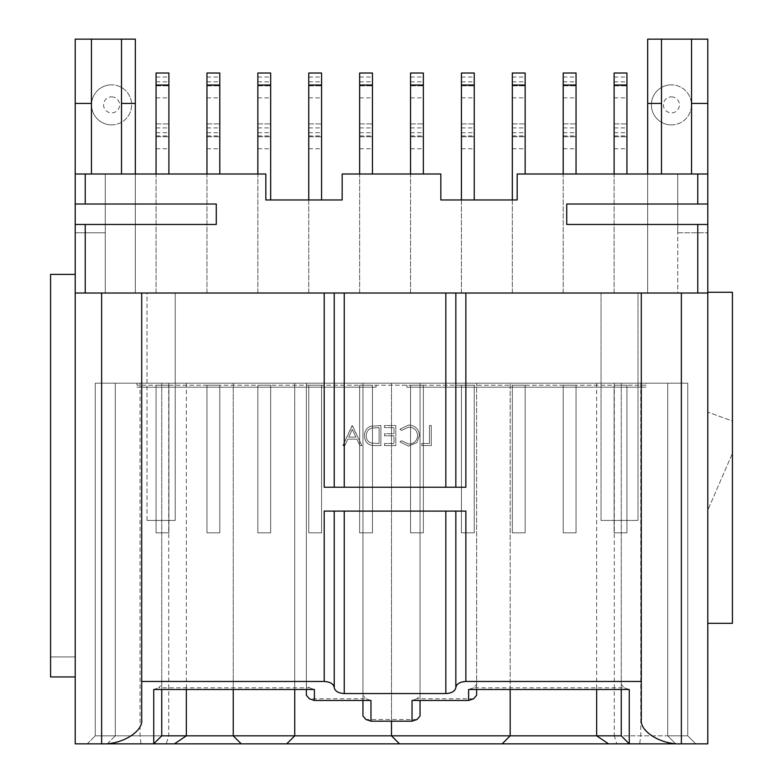 <?xml version="1.0" encoding="UTF-8"?>
<svg xmlns="http://www.w3.org/2000/svg" width="783" height="783" viewBox="0 0 783 783"><rect width="100%" height="100%" fill="white"/><g stroke="black" fill="none" stroke-linecap="round" stroke-linejoin="round"><path stroke-width="0.59" stroke-dasharray="3.92 2.94" d="M671.413 96.857A8.016 8.016 0 0 1 679.429 104.873A8.016 8.016 0 0 1 671.413 112.889A8.016 8.016 0 0 1 663.397 104.873A8.016 8.016 0 0 1 671.413 96.857M671.413 124.908A20.035 20.035 0 0 0 691.458 104.873A20.035 20.035 0 0 0 671.413 84.838A20.035 20.035 0 0 1 691.458 104.873A20.035 20.035 0 0 1 671.413 124.908A20.035 20.035 0 0 1 651.378 104.873A20.035 20.035 0 0 1 671.413 84.838A20.035 20.035 0 0 0 651.378 104.873A20.035 20.035 0 0 0 671.413 124.908M111.587 96.857A8.016 8.016 0 0 1 119.603 104.873A8.016 8.016 0 0 1 111.587 112.889A8.016 8.016 0 0 1 103.571 104.873A8.016 8.016 0 0 1 111.587 96.857M111.587 124.908A20.035 20.035 0 0 0 131.622 104.873A20.035 20.035 0 0 0 111.587 84.838A20.035 20.035 0 0 1 131.622 104.873A20.035 20.035 0 0 1 111.587 124.908A20.035 20.035 0 0 1 91.542 104.873A20.035 20.035 0 0 1 111.587 84.838A20.035 20.035 0 0 0 91.542 104.873A20.035 20.035 0 0 0 111.587 124.908M707.783 204.011L566.726 204.011L566.726 224.467L707.783 224.467M75.217 224.467L216.274 224.467L216.274 204.011L75.217 204.011M75.217 274.402L50.572 274.402L50.572 656.917L50.572 274.402L75.217 274.402L75.217 676.952L75.217 274.402L75.217 676.952L75.217 274.402L75.217 656.917L75.217 274.402L50.572 274.402L50.572 676.952L75.217 676.952L50.572 676.952L50.572 274.402L75.217 274.402L50.572 274.402L50.572 656.917L75.217 656.917L50.572 656.917L50.572 274.402L75.217 274.402L50.572 274.402L50.572 676.952L75.217 676.952M75.217 743.85L75.217 39.15L135.332 39.15L135.332 293.018L147.018 293.018L147.018 520.441L175.226 520.441L175.226 293.018L601.06 293.018L601.06 520.441L637.998 520.441L637.998 293.018L647.668 293.018L647.668 39.15L707.783 39.15L707.783 743.85L75.217 743.85M75.217 232.796L75.217 174.002L75.217 232.796L105.274 232.796L75.217 232.796M707.783 510.222L707.783 412.122L732.428 421.048L732.428 453.328L707.783 510.222L707.783 412.122L732.428 421.048L732.428 453.328L707.783 510.222M707.783 292.274L707.783 623.337L707.783 292.274L707.783 623.337L707.783 292.274L732.428 292.274L732.428 623.337L707.783 623.337L732.428 623.337L732.428 292.274L707.783 292.274L732.428 292.274L732.428 623.337L707.783 623.337M707.783 174.002L707.783 232.796L707.783 174.002L661.498 174.002L707.783 174.002L677.726 174.002L677.726 232.796L677.726 174.002L647.668 174.002L647.668 293.018L105.274 293.018L135.332 293.018L135.332 174.002L265.829 174.002L265.829 199.968L342.171 199.968L342.171 174.002L440.829 174.002L440.829 199.968L517.172 199.968L517.172 174.002L647.668 174.002L647.668 293.018L647.668 174.002M156.062 385.187L168.893 385.187L156.062 385.187L168.893 385.187L156.062 385.187L156.062 532.841L168.893 532.841L168.893 385.187L168.893 532.841L168.893 385.187L168.893 532.841L156.062 532.841L156.062 385.187L156.062 532.841L168.893 532.841L156.062 532.841L156.062 385.187M206.957 385.187L219.788 385.187L206.957 385.187L219.788 385.187L206.957 385.187L206.957 532.841L219.788 532.841L219.788 385.187L219.788 532.841L219.788 385.187L219.788 532.841L206.957 532.841L206.957 385.187L206.957 532.841L219.788 532.841L206.957 532.841L206.957 385.187M257.852 385.187L270.673 385.187L257.852 385.187L270.673 385.187L257.852 385.187L257.852 532.841L270.673 532.841L270.673 385.187L270.673 532.841L270.673 385.187L270.673 532.841L257.852 532.841L257.852 385.187L257.852 532.841L270.673 532.841L257.852 532.841L257.852 385.187M308.747 385.187L321.568 385.187L308.747 385.187L321.568 385.187L308.747 385.187L308.747 532.841L321.568 532.841L321.568 385.187L321.568 532.841L321.568 385.187L321.568 532.841L308.747 532.841L308.747 385.187L308.747 532.841L321.568 532.841L308.747 532.841L308.747 385.187M359.642 385.187L372.463 385.187L359.642 385.187L372.463 385.187L359.642 385.187L359.642 532.841L372.463 532.841L372.463 385.187L372.463 532.841L372.463 385.187L372.463 532.841L359.642 532.841L359.642 385.187L359.642 532.841L372.463 532.841L359.642 532.841L359.642 385.187M410.537 385.187L423.358 385.187L410.537 385.187L423.358 385.187L410.537 385.187L410.537 532.841L423.358 532.841L423.358 385.187L423.358 532.841L423.358 385.187L423.358 532.841L410.537 532.841L410.537 385.187L410.537 532.841L423.358 532.841L410.537 532.841L410.537 385.187M461.432 385.187L474.253 385.187L461.432 385.187L474.253 385.187L461.432 385.187L461.432 532.841L474.253 532.841L474.253 385.187L474.253 532.841L474.253 385.187L474.253 532.841L461.432 532.841L461.432 385.187L461.432 532.841L474.253 532.841L461.432 532.841L461.432 385.187M512.327 385.187L525.148 385.187L512.327 385.187L525.148 385.187L512.327 385.187L512.327 532.841L525.148 532.841L525.148 385.187L525.148 532.841L525.148 385.187L525.148 532.841L512.327 532.841L512.327 385.187L512.327 532.841L525.148 532.841L512.327 532.841L512.327 385.187M563.212 385.187L576.043 385.187L563.212 385.187L576.043 385.187L563.212 385.187L563.212 532.841L576.043 532.841L576.043 385.187L576.043 532.841L576.043 385.187L576.043 532.841L563.212 532.841L563.212 385.187L563.212 532.841L576.043 532.841L563.212 532.841L563.212 385.187M614.107 385.187L626.938 385.187L614.107 385.187L626.938 385.187L614.107 385.187L614.107 532.841L626.938 532.841L626.938 385.187L626.938 532.841L626.938 385.187L626.938 532.841L614.107 532.841L614.107 385.187L614.107 532.841L626.938 532.841L614.107 532.841L614.107 385.187M646.053 385.187L136.947 385.187L646.053 385.187L646.053 383.181L136.947 383.181L646.053 383.181L646.053 385.187M286.725 743.85L294.741 735.834L294.741 383.181L687.748 383.181L95.252 383.181L294.741 383.181L294.741 689.49M361.893 445.576L352.135 425.541L342.885 445.576L344.843 445.576L347.799 439.155L356.891 439.155L359.935 445.576L361.893 445.576L352.389 425.541L342.885 445.576L344.843 445.576L347.799 439.155L356.891 439.155L359.935 445.576L361.893 445.576M364.467 435.818C364.839 442.268 368.255 445.517 374.695 445.576L380.91 445.576L380.91 425.541L370.506 426.265C366.444 428.095 364.428 431.276 364.467 435.818C364.839 442.268 368.255 445.517 374.695 445.576L380.91 445.576L380.91 425.541L370.506 426.265C366.444 428.095 364.428 431.276 364.467 435.818M384.502 445.576L395.806 445.576L395.806 425.541L384.502 425.541L384.502 427.596L394.006 427.596L394.006 433.762L384.502 433.762L384.502 435.818L394.006 435.818L394.006 443.521L384.502 443.521L384.502 445.576L395.806 445.576L395.806 425.541L384.502 425.541L384.502 427.596L394.006 427.596L394.006 433.762L384.502 433.762L384.502 435.818L394.006 435.818L394.006 443.521L384.502 443.521L384.502 445.576M419.434 435.446C418.807 428.947 415.215 425.472 408.657 425.032L399.917 429.221L401.493 430.425L408.765 427.087C414.138 427.459 417.094 430.288 417.642 435.583C417.075 440.927 414.08 443.746 408.648 444.039L401.493 440.702L399.917 441.896L408.638 446.095L416.899 442.591L419.434 435.446C418.807 428.947 415.215 425.472 408.657 425.032L399.917 429.221L401.493 430.425L408.765 427.087C414.138 427.459 417.094 430.288 417.642 435.583C417.075 440.927 414.08 443.746 408.648 444.039L401.493 440.702L399.917 441.896L408.638 446.095L416.899 442.591L419.434 435.446M421.753 445.576L431.257 445.576L431.257 425.541L429.456 425.541L429.456 443.521L421.753 443.521L421.753 445.576L431.257 445.576L431.257 425.541L429.456 425.541L429.456 443.521L421.753 443.521L421.753 445.576M147.018 520.441L175.226 520.441L175.226 293.018L147.018 293.018L147.018 520.441M135.332 174.002L135.332 293.018L135.332 174.002L75.217 174.002L105.274 174.002L105.274 232.796L105.274 174.002L121.502 174.002L75.217 174.002M614.107 77.018L626.938 77.018L626.938 73.015L614.107 73.015L614.107 293.018L626.938 293.018L614.107 293.018L626.938 293.018L614.107 293.018L614.107 174.002M563.212 77.018L576.043 77.018L576.043 73.015L563.212 73.015L563.212 293.018L576.043 293.018L563.212 293.018L576.043 293.018L563.212 293.018L563.212 174.002M512.327 77.018L525.148 77.018L525.148 73.015L512.327 73.015L512.327 293.018L525.148 293.018L512.327 293.018L525.148 293.018L512.327 293.018L512.327 199.968M461.432 77.018L474.253 77.018L474.253 73.015L461.432 73.015L461.432 293.018L474.253 293.018L461.432 293.018L474.253 293.018L461.432 293.018L461.432 199.968M410.537 77.018L423.358 77.018L423.358 73.015L410.537 73.015L410.537 293.018L423.358 293.018L410.537 293.018L423.358 293.018L410.537 293.018L410.537 174.002M359.642 77.018L372.463 77.018L372.463 73.015L359.642 73.015L359.642 293.018L372.463 293.018L359.642 293.018L372.463 293.018L359.642 293.018L359.642 174.002M308.747 77.018L321.568 77.018L321.568 73.015L308.747 73.015L308.747 293.018L321.568 293.018L308.747 293.018L321.568 293.018L308.747 293.018L308.747 199.968M257.852 77.018L270.673 77.018L270.673 73.015L257.852 73.015L257.852 293.018L270.673 293.018L257.852 293.018L270.673 293.018L257.852 293.018L257.852 174.002M206.957 77.018L219.788 77.018L219.788 73.015L206.957 73.015L206.957 293.018L219.788 293.018L206.957 293.018L219.788 293.018L206.957 293.018L206.957 174.002M156.062 77.018L168.893 77.018L168.893 73.015L156.062 73.015L156.062 293.018L168.893 293.018L156.062 293.018L168.893 293.018L156.062 293.018L156.062 174.002M707.783 293.018L677.726 293.018L677.726 174.002L677.726 293.018L105.274 293.018L105.274 174.002L105.274 293.018L75.217 293.018M637.998 293.018L601.06 293.018L601.06 520.441L637.998 520.441L637.998 293.018M324.211 511.093L465.865 511.093M675.729 743.85L667.713 735.834L675.729 743.85L667.713 735.834L687.748 735.834L687.748 383.181L687.748 735.834L667.713 735.834L667.713 383.181L667.713 735.834L687.748 735.834L687.748 383.181L687.748 735.834L667.713 735.834L667.713 383.181L667.713 735.834L675.729 743.85L695.764 743.85L608.577 743.85L681.367 743.85M101.633 743.85L174.423 743.85L87.236 743.85L107.271 743.85L87.236 743.85L107.271 743.85L115.287 735.834L95.252 735.834L186.344 735.834L95.252 735.834L115.287 735.834L95.252 735.834L115.287 735.834L115.287 383.181L115.287 735.834L115.287 383.181L115.287 735.834L107.271 743.85M641.297 293.018L641.297 719.469M141.703 293.018L141.703 719.469M153.732 743.85L161.738 735.834L161.738 383.181L161.738 689.49M306.368 695.245L306.368 383.181L306.368 684.273L309.393 687.826L158.714 687.826L161.738 684.273M306.368 689.49L306.368 684.273M362.95 715.965L362.95 383.181L362.95 695.245L365.974 698.798L309.393 698.798M362.95 700.462L362.95 695.245M417.026 719.518L365.974 719.518M473.607 698.798L417.026 698.798L420.05 695.245L420.05 383.181L420.05 715.965M420.05 695.245L420.05 700.462M629.268 743.85L621.262 735.834L621.262 383.181L621.262 684.273L624.286 687.826L473.607 687.826L476.632 684.273L476.632 383.181L476.632 695.245M476.632 684.273L476.632 689.49M621.262 689.49L621.262 684.273M241.252 743.85L233.236 735.834L233.236 383.181L233.236 689.49M95.252 383.181L95.252 735.834L95.252 383.181M140.079 383.181L140.079 735.834L140.979 743.85M168.707 383.181L168.707 735.834L166.231 743.85M186.344 383.181L186.344 689.49M596.656 383.181L596.656 689.49M614.293 383.181L614.293 735.834L596.656 735.834L687.748 735.834L614.293 735.834L616.769 743.85M640.758 383.181L640.758 735.834L639.711 743.85M687.748 383.181L687.748 735.834L695.764 743.85L687.748 735.834L695.764 743.85L687.748 735.834L695.764 743.85L687.748 735.834L687.748 383.181M510.173 689.49L510.173 383.181L510.173 735.834L502.157 743.85M399.516 743.85L391.5 735.834L391.5 383.181L391.5 721.182M465.865 487.241L324.211 487.241M677.726 232.796L707.783 232.796L677.726 232.796M661.498 174.002L661.498 39.15M691.555 174.002L691.555 39.15M91.445 174.002L91.445 39.15M121.502 174.002L121.502 39.15M168.893 77.018L168.893 174.002M156.062 123.91L168.893 123.91L156.062 123.91M156.062 127.913L168.893 127.913M156.062 132.719L168.893 132.719M156.062 136.731L168.893 136.731L156.062 136.731M156.062 81.833L168.893 81.833M156.062 85.836L168.893 85.836L156.062 85.836M219.788 77.018L219.788 174.002M206.957 123.91L219.788 123.91L206.957 123.91M206.957 127.913L219.788 127.913M206.957 132.719L219.788 132.719M206.957 136.731L219.788 136.731L206.957 136.731M206.957 81.833L219.788 81.833M206.957 85.836L219.788 85.836L206.957 85.836M270.673 77.018L270.673 199.968M257.852 123.91L270.673 123.91L257.852 123.91M257.852 127.913L270.673 127.913M257.852 132.719L270.673 132.719M257.852 136.731L270.673 136.731L257.852 136.731M257.852 81.833L270.673 81.833M257.852 85.836L270.673 85.836L257.852 85.836M321.568 77.018L321.568 199.968M308.747 123.91L321.568 123.91L308.747 123.91M308.747 127.913L321.568 127.913M308.747 132.719L321.568 132.719M308.747 136.731L321.568 136.731L308.747 136.731M308.747 81.833L321.568 81.833M308.747 85.836L321.568 85.836L308.747 85.836M372.463 77.018L372.463 174.002M359.642 123.91L372.463 123.91L359.642 123.91M359.642 127.913L372.463 127.913M359.642 132.719L372.463 132.719M359.642 136.731L372.463 136.731L359.642 136.731M359.642 81.833L372.463 81.833M359.642 85.836L372.463 85.836L359.642 85.836M423.358 77.018L423.358 174.002M410.537 123.91L423.358 123.91L410.537 123.91M410.537 127.913L423.358 127.913M410.537 132.719L423.358 132.719M410.537 136.731L423.358 136.731L410.537 136.731M410.537 81.833L423.358 81.833M410.537 85.836L423.358 85.836L410.537 85.836M474.253 77.018L474.253 199.968M461.432 123.91L474.253 123.91L461.432 123.91M461.432 127.913L474.253 127.913M461.432 132.719L474.253 132.719M461.432 136.731L474.253 136.731L461.432 136.731M461.432 81.833L474.253 81.833M461.432 85.836L474.253 85.836L461.432 85.836M525.148 77.018L525.148 174.002M512.327 123.91L525.148 123.91L512.327 123.91M512.327 127.913L525.148 127.913M512.327 132.719L525.148 132.719M512.327 136.731L525.148 136.731L512.327 136.731M512.327 81.833L525.148 81.833M512.327 85.836L525.148 85.836L512.327 85.836M576.043 77.018L576.043 174.002M563.212 123.91L576.043 123.91L563.212 123.91M563.212 127.913L576.043 127.913M563.212 132.719L576.043 132.719M563.212 136.731L576.043 136.731L563.212 136.731M563.212 81.833L576.043 81.833M563.212 85.836L576.043 85.836L563.212 85.836M626.938 77.018L626.938 174.002M614.107 123.91L626.938 123.91L614.107 123.91M614.107 127.913L626.938 127.913M614.107 132.719L626.938 132.719M614.107 136.731L626.938 136.731L614.107 136.731M614.107 81.833L626.938 81.833M614.107 85.836L626.938 85.836L614.107 85.836M355.913 437.1L348.748 437.1L352.281 429.446L355.913 437.1L348.748 437.1L352.281 429.446L355.913 437.1M377.7 427.596L379.109 427.596L379.109 443.521L371.083 443.012C367.863 441.729 366.258 439.322 366.268 435.808C366.278 432.02 368.039 429.476 371.543 428.164L379.109 427.596L379.109 443.521L371.083 443.012C367.863 441.729 366.258 439.322 366.268 435.808C366.278 432.02 368.039 429.476 371.543 428.164L377.7 427.596M136.947 385.187L136.947 383.181L136.947 385.187M376.085 387.194L376.085 385.187L376.085 387.194L136.947 387.194L376.085 387.194M406.915 387.194L406.915 385.187L406.915 387.194L646.053 387.194L406.915 387.194M87.236 743.85L95.252 735.834L87.236 743.85M624.286 687.826L629.268 689.49M473.607 687.826L468.616 689.49M417.026 698.798L412.034 700.462M365.974 698.798L370.966 700.462M153.732 689.49L158.714 687.826M309.393 687.826L314.384 689.49M50.572 656.917L75.217 656.917L50.572 656.917M707.803 613.49L707.783 619.93L707.803 613.49M707.803 607.216L707.803 612.991L707.783 607.216M707.803 594.816L707.783 601.383L707.803 594.816M707.803 592.506L707.803 582.552L707.783 592.506M707.803 584.206L707.803 585.547L707.783 584.206M707.783 582.552L707.783 584.392L707.783 582.552M707.783 589.08L707.783 585.518L707.783 589.08M707.803 570.876L707.803 581.867L707.783 570.876M707.803 578.451L707.803 574.35L707.783 578.451M707.803 577.218L707.803 567.244L707.783 577.198M707.803 580.125L707.783 584.5L707.803 580.125M707.803 613.363L707.783 619.93L707.803 613.363M707.803 608.039L707.803 611.895L707.783 608.039M707.803 600.287L707.803 596.91L707.783 600.287M707.783 587.73L707.803 596.108L707.783 587.73M707.803 579.498L707.783 586.075L707.803 579.498M707.803 568.898L707.803 570.239L707.783 568.898M707.783 567.244L707.783 569.084L707.783 567.244M707.783 573.773L707.783 570.21L707.783 573.773M707.803 555.558L707.803 566.559L707.783 555.558M707.803 563.143L707.803 559.042L707.783 563.143M707.803 685.399L707.783 666.627C707.803 662.252 707.803 662.252 707.803 666.627C707.803 662.252 707.803 662.252 707.803 666.627C707.803 670.982 707.803 670.982 707.803 666.627C707.803 670.982 707.803 670.982 707.803 666.627L707.783 629.943M707.783 660.02L707.783 645.681L707.783 660.02M707.783 666.627C707.783 670.982 707.783 670.982 707.783 666.627C707.783 670.982 707.783 670.982 707.783 666.627C707.783 662.252 707.783 662.252 707.783 666.627C707.783 662.252 707.783 662.252 707.783 666.627L707.783 666.627M156.062 135.929L168.893 135.929M156.062 148.75L168.893 148.75M156.062 97.855L168.893 97.855M206.957 135.929L219.788 135.929M206.957 148.75L219.788 148.75M206.957 97.855L219.788 97.855M257.852 135.929L270.673 135.929M257.852 148.75L270.673 148.75M257.852 97.855L270.673 97.855M308.747 135.929L321.568 135.929M308.747 148.75L321.568 148.75M308.747 97.855L321.568 97.855M359.642 135.929L372.463 135.929M359.642 148.75L372.463 148.75M359.642 97.855L372.463 97.855M410.537 135.929L423.358 135.929M410.537 148.75L423.358 148.75M410.537 97.855L423.358 97.855M461.432 135.929L474.253 135.929M461.432 148.75L474.253 148.75M461.432 97.855L474.253 97.855M512.327 135.929L525.148 135.929M512.327 148.75L525.148 148.75M512.327 97.855L525.148 97.855M563.212 135.929L576.043 135.929M563.212 148.75L576.043 148.75M563.212 97.855L576.043 97.855M614.107 135.929L626.938 135.929M614.107 148.75L626.938 148.75M614.107 97.855L626.938 97.855"/><path stroke-width="1.17" d="M691.555 174.002L691.555 39.15L707.783 39.15L707.783 204.011L566.726 204.011L566.726 224.467L707.783 224.467L707.783 293.018L697.761 293.018L697.761 224.467M324.211 293.018L465.865 293.018L465.865 487.241L324.211 487.241L324.211 293.018L75.217 293.018L75.217 224.467L216.274 224.467L216.274 204.011L75.217 204.011L75.217 174.002L265.829 174.002L265.829 199.968L342.171 199.968L342.171 174.002L440.829 174.002L440.829 199.968L517.172 199.968L517.172 174.002L707.783 174.002M75.217 293.018L75.217 743.85L153.732 743.85L153.732 689.49L314.384 689.49L314.384 700.462L370.966 700.462L370.966 721.182L412.034 721.182L412.034 700.462L468.616 700.462L468.616 689.49L629.268 689.49L629.268 743.85L675.729 743.85M75.217 204.011L75.217 224.467M135.332 174.002L135.332 39.15L75.217 39.15L75.217 174.002M707.783 224.467L707.783 204.011M707.783 293.018L707.783 743.85L681.367 743.85C661.537 744.936 639.505 731.537 641.297 719.469L641.297 681.464L465.865 681.464C459.866 681.846 456.518 683.862 455.843 687.513C455.168 691.164 451.83 693.17 445.83 693.552L344.256 693.552C338.246 693.17 334.909 691.164 334.233 687.513C333.558 683.862 330.22 681.846 324.211 681.464L324.211 511.093L465.865 511.093L465.865 681.464M697.761 293.018L465.865 293.018M91.445 39.15L91.445 103.444L75.217 103.444M135.332 103.444L121.502 103.444L121.502 39.15M91.445 174.002L91.445 103.444M121.502 174.002L121.502 103.444M691.555 39.15L647.668 39.15L647.668 174.002M661.498 174.002L661.498 103.444L647.668 103.444M661.498 39.15L661.498 103.444M621.262 735.834L629.268 743.85L153.732 743.85L161.738 735.834L621.262 735.834L621.262 689.49M107.271 743.85L101.633 743.85C121.463 744.936 143.495 731.537 141.703 719.469L141.703 681.464L324.211 681.464M141.703 293.018L141.703 681.464M641.297 293.018L641.297 681.464M161.738 689.49L161.738 735.834M314.384 700.462L309.393 698.798L306.368 695.245L306.368 689.49M370.966 721.182L365.974 719.518L362.95 715.965L362.95 700.462M420.05 700.462L420.05 715.965L417.026 719.518L412.034 721.182M476.632 689.49L476.632 695.245L473.607 698.798L468.616 700.462M294.741 689.49L294.741 735.834L286.725 743.85M233.236 689.49L233.236 735.834L241.252 743.85M186.344 689.49L186.344 735.834L174.423 743.85M596.656 689.49L596.656 735.834L608.577 743.85M510.173 689.49L510.173 735.834L502.157 743.85M391.5 721.182L391.5 735.834L399.516 743.85M691.555 103.444L707.783 103.444M156.062 174.002L156.062 73.015L168.893 73.015L168.893 174.002M206.957 174.002L206.957 73.015L219.788 73.015L219.788 174.002M257.852 174.002L257.852 73.015L270.673 73.015L270.673 199.968M308.747 199.968L308.747 73.015L321.568 73.015L321.568 199.968M359.642 174.002L359.642 73.015L372.463 73.015L372.463 174.002M410.537 174.002L410.537 73.015L423.358 73.015L423.358 174.002M461.432 199.968L461.432 73.015L474.253 73.015L474.253 199.968M512.327 199.968L512.327 73.015L525.148 73.015L525.148 174.002M563.212 174.002L563.212 73.015L576.043 73.015L576.043 174.002M614.107 174.002L614.107 73.015L626.938 73.015L626.938 174.002M707.783 292.274L732.428 292.274L732.428 623.337L707.783 623.337M75.217 274.402L50.572 274.402L50.572 676.952L75.217 676.952M707.803 629.943L707.783 685.399M85.239 174.002L85.239 204.011M445.83 693.552L445.83 511.093M344.256 511.093L344.256 693.552M334.233 687.513L334.233 511.093M455.843 687.513L455.843 511.093M681.367 293.018L681.367 743.85M101.633 293.018L101.633 743.85M344.256 293.018L344.256 487.241M445.83 487.241L445.83 293.018M334.233 487.241L334.233 293.018M455.843 487.241L455.843 293.018M697.761 204.011L697.761 174.002M85.239 224.467L85.239 293.018M156.062 85.034L168.893 85.034M206.957 85.034L219.788 85.034M257.852 85.034L270.673 85.034M308.747 85.034L321.568 85.034M359.642 85.034L372.463 85.034M410.537 85.034L423.358 85.034M461.432 85.034L474.253 85.034M512.327 85.034L525.148 85.034M563.212 85.034L576.043 85.034M614.107 85.034L626.938 85.034"/></g></svg>
